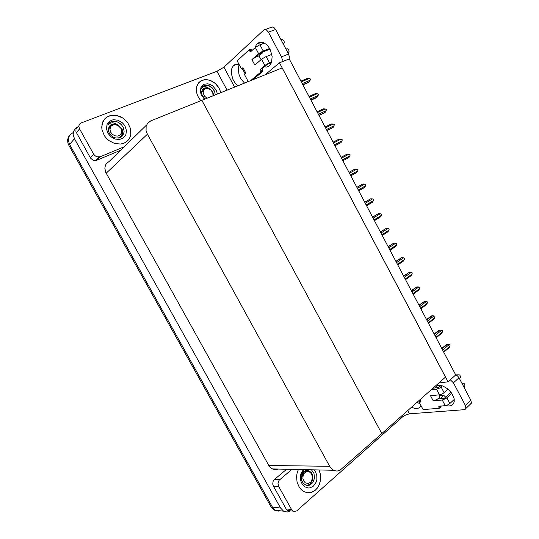 <?xml version="1.0" encoding="UTF-8"?>
<svg xmlns="http://www.w3.org/2000/svg" width="539" height="539" viewBox="0 0 539 539"><rect width="100%" height="100%" fill="white"/><g stroke="black" fill="none" stroke-linecap="round" stroke-linejoin="round"><path stroke-width="0.81" d="M280.603 510.844L278.34 511.14L276.109 510.622L273.953 509.18L272.397 507.138L69.592 144.459L68.332 140.41L68.628 137.438L69.962 134.898L73.068 132.668L69.962 134.898L68.628 137.438L68.332 140.41L69.592 144.459L272.566 507.428L275.416 510.278L283.602 511.167L280.543 507.981L74.429 138.718L73.142 134.602L73.445 131.583L75.453 128.302L78.189 126.658M290.642 510.864L287.139 512.05L283.602 511.167M146.601 124.967L109.43 161.235L106.426 163.56L105.469 165.23L104.862 168.148L105.684 172.264L268.833 465.467L270.895 467.993L273.138 469.287L275.678 469.678L278.185 469.065M150.799 120.864L147.524 123.37L146.163 126.241L146.096 130.795L147.383 134.238L329.686 466.323L331.667 468.91L334.092 470.52L337.077 471.079L340.001 470.291L381.814 433.538L201.842 100.301L282.193 67.927L445.51 377.105L381.814 433.538L201.842 100.301L150.799 120.864M277.309 511.006L273.873 509.982L271.117 507.01L68.837 145.355L67.894 143.078L67.577 139.978L68.365 137.122L69.619 135.356M443.738 352.223L449.054 347.695L449.957 346.267L443.503 351.765M442.62 350.101L449.088 344.616L447.208 344.488L441.987 348.901M270.881 63.932L269.621 63.373M255.196 47.607L256.166 45.094L257.662 43.248L260.29 42.049L262.304 42.13L266.421 44.373L268.294 46.421L270.47 50.12L272.155 56.514L271.575 62.356L270.194 64.95L268.793 66.23L266.69 67.011L264.353 66.836M124.004 143.179L126.47 141.784L128.477 139.844L129.933 137.452L130.782 134.716L130.546 128.706L127.81 122.865L123.06 118.209L117.104 115.562L110.994 115.42L106.54 117.286L104.505 119.112L102.033 124.037L102.012 129.946L104.465 135.801L106.5 138.388L108.959 140.591L114.706 143.495L120.716 144.034L124.004 143.179L120.716 144.034L114.706 143.495L108.959 140.591L106.5 138.388L104.465 135.801L102.012 129.946L101.703 126.928L102.983 121.396L104.505 119.112L106.54 117.286L110.118 115.622L113.998 115.164L120.17 116.592L123.06 118.209L127.81 122.865L130.546 128.706L130.782 134.716L129.933 137.452L128.477 139.844L126.47 141.784L124.004 143.179M220.923 92.614L218.901 87.79L215.472 83.66L212.622 81.584L207.96 79.826L204.867 79.657L200.818 80.924L198.534 82.885L196.54 87.123L196.317 90.518L197.004 94.089L198.554 97.566L200.858 100.699L198.554 97.566L197.004 94.089L196.311 88.78L196.998 85.566L198.534 82.885L202.266 80.23L204.867 79.657L207.96 79.826L211.099 80.81L214.091 82.541L216.745 84.919L218.901 87.79L220.923 92.614M90.262 157.657L93.618 154.12L94.776 155.589L96.757 156.795L100.187 156.788L96.771 160.278L95.632 160.575L92.951 160.123L90.505 158.048L75.925 131.711L76.033 128.706L78.957 125.728M244.531 83.1L240.812 78.748L238.952 74.389L238.231 68.386L239.141 64.619M259.07 55.935L262.453 52.937L262.264 52.108M262.682 43.74L263.308 42.426M265.235 29.524L272.175 26.95L274.028 27.59L275.618 29.524L268.395 32.118L266.434 29.921L264.945 29.517L263.942 29.854L223.961 67.153L234.633 87.089M282.086 61.783L282.247 59.378L281.439 56.844L288.54 54.068L289.335 56.588L289.16 58.98M247.401 80.055L247.206 82.022M237.726 85.842L235.516 83.666L232.882 79.22L231.474 74.119L231.366 70.825L231.952 67.948L233.852 65.091L236.311 64.087L239.181 64.64M227.034 90.154L216.927 71.316L81.322 122.865L80.068 123.64L79.058 125.291L78.91 126.806L79.563 128.882L76.363 132.722M216.927 71.316L223.961 67.153M454.289 400.955L452.794 400.814M445.692 397.182L443.792 395.323L439.393 395.761M434.683 388.026L437.284 385.702L439.925 385.358L443.004 386.045L447.768 388.855L451.729 393.221L454.094 398.604L454.249 401.454L453.629 403.475L452.511 404.856L450.927 405.719L448.266 405.988L445.996 405.523M315.611 490.025L318.374 486.643L320.462 480.795L320.429 474.408L319.014 469.934L320.429 474.408L320.658 479.205L319.667 483.854L317.552 487.889L314.884 490.625L310.828 492.545L307.345 492.707L303.949 491.608L307.345 492.707L309.965 492.707L312.519 491.999L315.611 490.025M310.248 484.11L309.514 485.167M290.251 510.824L288.008 510.723L286.297 509.24L273.394 486.117L272.754 484.11L273.057 481.442L274.122 479.697L286.607 469.247M419.928 403.617L416.937 402.424M439.635 386.706L439.622 385.345M455.522 374.592L457.51 375.872L459.006 377.799L453.427 382.831L450.328 379.766M407.76 410.556L409.485 413.784L464.113 409.707L465.312 409.249L465.891 408.319L465.393 405.51L470.87 400.329L471.396 402.95L470.129 404.412M420.919 405.476L419.598 407.639L417.199 408.643L414.909 408.515L411.533 407.208M298.417 469.496L297.13 472.878L296.551 476.557L297.07 482.142L299.185 487.115L301.348 489.735L303.949 491.608L301.348 489.735L299.185 487.115L297.07 482.142L296.551 476.557L297.13 472.878L298.417 469.496M291.949 469.361L279.067 480.31L277.996 483.294L278.67 486.427L273.394 486.117M286.121 508.951L291.532 509.51L292.69 510.871L294.206 511.524L296.773 510.837L402.37 417.065L401.737 415.886M409.485 413.784L405.854 414.862L402.37 417.065M436.152 337.818L441.515 333.385L442.425 331.943L435.896 337.326M435.013 335.656L441.556 330.286L439.676 330.158L434.394 334.483M428.532 323.36L433.956 319.021L434.865 317.565L428.262 322.834M427.38 321.156L433.989 315.894L432.11 315.773L426.773 320.011M420.892 308.847L426.336 304.629L427.279 303.134L420.602 308.295M419.713 306.61L426.403 301.463L424.523 301.341L419.12 305.485M413.218 294.281L418.668 290.204L419.672 288.648L412.908 293.694M412.018 292.01L418.79 286.97L416.903 286.856L411.439 290.912M266.165 56.555L269.426 62.713L264.838 65.401L261.577 59.25L265.175 56.986L271.838 54.372M261.159 59.613L258.915 55.928L255.627 57.174L251.935 59.607L258.612 53.651L255.338 47.479L258.929 45.188L264.595 43.032M256.328 56.824L261.26 52.519L270.019 49.17M259.919 44.764L263.194 50.942L258.612 53.651M242.941 67.631L241.472 68.938L242.941 67.631L245.818 73.028L244.342 74.315L248.23 81.611M252.899 79.732L263.005 71.182L262.311 69.592L262.621 68.312L267.297 64.357L271.467 62.652M280.711 39.199L282.894 39.812L284.134 41.099L284.215 42.689L283.083 43.706M255.338 47.479L250.81 51.562L249.887 51.286L249.052 49.918L251.282 49.096L251.726 49.925L249.496 50.754M250.723 80.607L260.809 72.058L260.108 70.468L260.256 69.376L264.838 65.401M285.859 48.982L287.563 48.779L288.789 49.925L289.025 51.481L288.109 53.253M438.941 394.905L439.864 396.765L439.352 397.782L436.57 399.756L433.241 400.827L430.546 395.754L439.501 394.851L436.496 389.178L439.622 388.067L442.438 385.85M446.865 397.863L449.863 403.529L447.646 404.944L445.227 405.651L442.229 399.999L446.036 398.503L451.81 393.335M451.062 392.284L444.365 398.301L437.897 398.995M441.124 387.029L444.129 392.709L441.913 394.117L439.501 394.851M419.14 402.134L421.114 401.953L419.793 401.548L419.14 402.134L423.102 409.559L439.359 408.266L441.077 406.682L440.727 406.029M456.102 374.861L459.14 374.827L459.942 375.299L460.522 377.347L459.524 378.782M441.003 385.493L438.456 387.575L432.972 388.215M439.359 408.266L438.766 406.965L439.083 406.204L445.227 405.651M462.186 383.849L463.372 383.108L464.598 383.997L464.901 385.439L464.261 387.784M209.28 88.625L206.983 87.089L205.009 86.577L202.785 87.055L201.222 88.49L202.711 86.395L204.813 85.243L207.313 85.175L209.321 85.809L212.096 87.729L213.592 89.535L214.657 91.623L215.25 94.898M204.476 99.243L201.128 94.655L200.279 90.714L201.054 87.17L202.408 85.371L204.301 84.199L207.798 83.808L210.277 84.488L212.636 85.856L216.247 90.148L217.426 94.022M208.876 88.389L206.949 87.79L204.982 87.87L203.331 88.672L202.26 89.946M205.056 99.008L202.159 95.295L201.599 92.829L201.802 91.111M214.61 91.495L212.521 88.329L208.903 85.795L205.709 85.243L202.536 86.55M118.331 125.297L114.807 123.215L112.422 122.751L109.7 123.384L107.726 125.055L109.841 122.454L112.705 121.187L114.443 121.12L117.974 122.07L121.113 124.3L123.303 127.48L124.138 131.078L123.99 132.83L122.528 135.855L119.773 137.741L116.08 138.065L113.554 137.277L111.283 135.774L109.552 133.719L108.541 131.334L108.656 127.804M111.351 120.271L113.406 119.752L117.852 120.21L122.009 122.508L123.721 124.219L125.075 126.2L126.449 130.553L125.863 134.73L123.431 137.917L119.618 139.48L115.151 139.089L110.933 136.805L107.807 133.079L106.419 128.653L107.039 124.428L108.083 122.663L111.351 120.271M117.071 124.556L114.692 123.95L112.294 124.172L110.522 125.068L109.201 126.544M121.753 125.001L118.236 122.299L114.746 121.282L111.458 121.666L108.838 123.377M303.848 470.628L301.173 474.131L302.406 471.551L304.185 469.624M314.17 469.833L315.578 471.847L316.811 475.526L316.851 479.521L316.198 482.068L313.462 486.131L310.147 487.849L308.342 487.997L304.858 486.832L302.089 483.921L301.146 481.974L300.567 479.811L300.587 475.297L301.18 473.154L303.39 469.604M311.481 469.779L313.961 473.397L314.493 478.194L312.795 482.634L310.289 484.844L308.2 485.444L306.064 485.201L303.248 483.308L301.523 479.986L301.362 476.105M310.336 471.847L308.032 470.48L305.492 470.608L303.228 472.11L301.779 474.509M213.781 95.491L212.999 92.695M206.989 98.226L204.396 96.009L203.136 92.856L203.863 89.723L205.44 88.504L207.549 88.275L210.769 89.838L212.737 92.681L213.04 95.794M203.587 89.056L202.341 91.711L203.136 89.582L204.813 88.248L207.144 87.958L209.819 88.928L212.629 91.933L213.639 95.551M122.535 135.841L123 132.358L121.942 128.673M122.346 136.05L122.825 132.513L121.76 128.861M120.851 128.316L121.652 130.862L121.309 133.308L119.887 135.161L117.65 136.071L115.05 135.835L112.597 134.501L110.785 132.331L109.976 129.764L110.933 126.274L114.032 124.57L117.9 125.371L120.851 128.316M110.387 125.856L109.174 128.484L110.886 125.371L114.201 124.152L118.081 125.149L121.08 127.965L122.279 130.842L122.158 134.157L120.534 136.825L118.519 138.058M308.288 485.437L309.871 484.217M312.526 475.324L311.623 472.487M311.67 474.125L312.519 477.972L311.272 481.637L308.463 483.537L305.303 482.829L303.7 480.997L302.898 478.484L303.053 475.782L304.124 473.444L305.903 471.921L308.032 471.517L310.093 472.305L311.67 474.125M302.291 472.13L301.779 474.468L301.995 477.008L303.41 472.986L304.818 471.638L306.496 470.938L309.676 471.409L311.097 472.582L312.243 474.482L312.842 477.722L312.216 481.004L309.73 484.325L307.082 485.423M307.156 470.857L305.485 471.086L303.585 472.44L302.318 474.825L301.995 477.008M405.517 279.667L411.028 275.678L412.032 274.108L405.193 279.047M404.297 277.349L411.142 272.431L409.256 272.316L403.738 276.278M397.789 264.993L403.361 261.105L404.358 259.522L397.445 264.346M396.549 262.641L403.475 257.837L401.589 257.723L396.003 261.597M390.034 250.271L395.666 246.471L396.664 244.881L389.677 249.591M388.774 247.879L395.774 243.183L393.888 243.082L388.235 246.862M382.245 235.489L387.945 231.783L388.942 230.187L381.875 234.775M380.972 233.064L388.046 228.489L386.16 228.388L380.446 232.066M374.437 220.66L380.197 217.049L381.188 215.438L374.039 219.912M373.136 218.194L380.291 213.734L378.398 213.633L372.624 217.224M366.594 205.77L372.429 202.246L373.406 200.636L366.183 204.988M365.274 203.264L372.51 198.925L370.616 198.83L364.775 202.327M358.725 190.833L364.613 187.41L365.597 185.78L358.294 190.018M357.377 188.286L364.694 184.062L362.801 183.974L356.899 187.37M350.822 175.835L356.778 172.507L357.761 170.87L350.377 174.986M349.461 173.248L356.858 169.145L354.958 169.057L348.989 172.359M348.908 157.55L342.898 160.79L348.915 157.55L349.899 155.906L342.427 159.901M341.51 158.156L348.989 154.167L347.089 154.087L341.059 157.294M334.962 145.725L341.019 142.545L342.002 140.881L334.449 144.755M333.526 143.003L341.086 139.143L339.193 139.069L333.089 142.175M326.991 130.6L333.095 127.473L334.079 125.803L326.445 129.555M325.516 127.797L333.163 124.058L331.263 123.99L325.098 126.995M318.994 115.413L324.33 112.9L326.122 110.677L318.408 114.302M317.478 112.536L325.206 108.925L323.306 108.851L317.073 111.762M310.969 100.18L316.359 97.748L318.138 95.484L310.343 98.994M309.406 97.215L317.215 93.725L315.315 93.665L309.015 96.474M302.911 84.886L308.362 82.534L310.127 80.244L302.244 83.619M301.308 81.84L309.197 78.478L307.297 78.418L300.93 81.126M279.492 62.814L448.01 381.841L455.711 374.949L289.248 58.946L279.492 62.814L265.094 74.82M448.01 381.841L438.941 382.926M449.088 344.616L450.038 344.852L449.957 346.267M441.751 348.443L446.231 344.657L447.208 344.488M259.394 54.095L262.453 52.937M93.618 154.12L79.563 128.882M96.771 160.278L120.662 150.28M288.54 54.068L275.618 29.524M281.439 56.844L268.395 32.118M124.28 146.749L100.187 156.788M439.959 398.799L443.792 395.323M291.532 509.51L278.67 486.427M470.87 400.329L459.006 377.799M465.393 405.51L453.427 382.831M441.556 330.286L442.512 330.535L442.425 331.943M434.171 334.059L438.706 330.353L439.676 330.158M433.989 315.894L434.96 316.157L434.865 317.565M426.571 319.627L431.153 315.995L432.11 315.773M426.403 301.463L427.488 301.948L427.279 303.134M418.938 305.135L424.523 301.341M418.79 286.97L419.881 287.469L419.672 288.648M411.277 290.595L416.903 286.856M261.577 59.25L254.866 65.118L251.935 59.607M263.194 50.942L269.662 48.503M282.968 43.484L283.629 43.235M249.052 49.918L237.167 60.853L241.472 68.938M260.809 72.058L263.005 71.182M269.426 62.713L271.744 61.81M442.229 399.999L433.241 400.827M444.129 392.709L448.084 389.131M436.496 389.178L431.227 389.764M449.863 403.529L454.236 399.48M411.142 272.431L412.247 272.943L412.032 274.108M403.59 276.002L409.256 272.316M403.475 257.837L404.587 258.363L404.358 259.522M395.875 261.354L401.589 257.723M395.774 243.183L396.893 243.729L396.664 244.881M388.127 246.653L393.888 243.082M388.046 228.489L389.178 229.041L388.942 230.187M380.359 231.905L386.16 228.388M380.291 213.734L381.43 214.3L381.188 215.438M372.557 217.096L378.398 213.633M372.51 198.925L373.655 199.504L373.406 200.636M364.728 202.233L370.616 198.83M364.694 184.062L365.853 184.655L365.597 185.78M356.872 187.316L362.801 183.974M356.858 169.145L358.017 169.751L357.761 170.87M348.982 172.345L354.958 169.057M348.989 154.167L350.161 154.794L349.899 155.906M341.019 142.545L334.935 145.671M341.086 139.143L342.272 139.783L342.002 140.881M333.095 127.473L326.944 130.512M333.163 124.058L334.234 124.489L334.079 125.803M325.145 112.355L318.926 115.292M325.206 108.925L326.405 109.592L326.122 110.677M317.161 97.175L310.882 100.011M317.215 93.725L318.428 94.413L318.138 95.484M309.15 81.941L302.803 84.677M309.197 78.478L310.302 78.95L310.127 80.244M74.429 138.718L68.837 145.355M280.543 507.981L271.117 507.01M147.383 134.238L106.17 173.248M329.686 466.323L268.833 465.467M274.479 479.36L279.754 479.589M260.371 71.229L262.567 70.36M260.418 69.181L262.621 68.312M461.984 383.458L462.705 383.377M438.955 407.504L440.545 406.042M421.114 401.953L419.948 399.756M333.52 470.244L272.33 468.943M274.129 510.137L275.416 510.278M443.698 352.135L449.425 347.257M95.538 160.582L98.947 157.092M233.185 65.751L237.45 64.128M256.941 43.976L262.082 42.089M465.837 408.495L471.295 403.3M287.658 510.548L293.075 511.127M434.933 387.992L437.648 385.587M436.105 337.731L441.865 332.974M428.485 323.265L434.279 318.637M420.844 308.753L426.666 304.252M413.17 294.193L419.019 289.82M260.324 69.282L262.527 68.413M245.029 73.722L242.28 68.574M438.807 406.507L439.17 406.17M461.93 383.357L462.88 383.242M419.834 401.629L419.194 400.423M308.995 470.843L308.449 470.83M405.469 279.579L411.345 275.328M397.748 264.912L403.644 260.788M389.993 250.19L395.909 246.202M382.212 235.422L388.154 231.554M374.403 220.599L380.366 216.86M366.567 205.723L372.55 202.112M358.704 190.793L364.701 187.309M350.808 175.815L356.825 172.453M342.892 160.777L348.922 157.543"/></g></svg>
